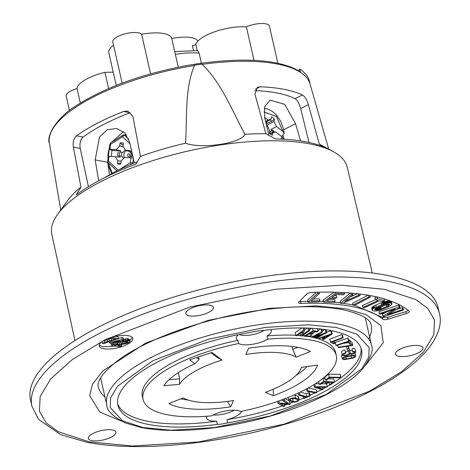 <?xml version="1.0" encoding="UTF-8"?>
<svg xmlns="http://www.w3.org/2000/svg" width="470" height="470" viewBox="0 0 470 470"><rect width="100%" height="100%" fill="white"/><g stroke="black" fill="none" stroke-linecap="round" stroke-linejoin="round"><path stroke-width="0.7" d="M104.51 177.725A124.926 42.177 -12.8 0 1 137.211 161.845M222.034 360.049A63.426 21.414 167.2 0 0 179.428 384.366L163.848 385.741A80.112 27.049 -12.8 0 1 164.618 384.613A80.112 27.049 -12.8 0 1 194.915 363.774L189.674 359.85L211.923 352.477L222.034 360.049L217.175 357.388L211.018 352.776M168.877 403.519L183.253 397.896A63.426 21.414 167.2 0 0 233.484 400.534L230.758 406.773A80.112 27.049 -12.8 0 1 168.877 403.519M273.223 395.793L265.444 392.274A63.426 21.414 167.2 0 0 301.411 367.346L317.526 365.084A80.112 27.049 -12.8 0 1 273.223 395.793L273.381 389.148M296.118 357.124A63.426 21.414 167.2 0 0 245.886 354.48L248.612 348.247A80.112 27.049 -12.8 0 1 310.5 351.501L296.118 357.124L292.71 349.38L297.904 347.348M211.635 415.856A99.07 33.446 -12.8 0 1 143.08 399.459A99.07 33.446 -12.8 0 1 238.625 343.523A17.925 6.051 167.2 0 0 267.736 339.158A99.07 33.446 -12.8 0 1 336.297 355.561A99.07 33.446 -12.8 0 1 240.746 411.497A17.925 6.051 167.2 0 0 211.635 415.856M348.299 346.137L349.651 350.532L348 350.949L346.972 348.805L348.628 348.382L349.651 350.532M324.758 377.187L328.624 374.179L340.133 374.349L340.809 377.328L340.18 377.815L329.699 377.657L326.474 380.171L325.434 380.16L324.758 377.187M321.703 379.302L323.102 378.373L325.058 378.509M328.33 378.726L333.847 379.102L334.522 382.075L330.451 384.783L329.482 384.719L328.93 382.286M315.341 383.737L319.165 383.761M321.21 383.767L325.493 383.796M308.185 387.991L316.128 389.595L316.804 392.568L315.893 393.032L306.998 391.234L306.469 388.925M300.283 392.068L306.228 393.825L308.808 392.656L309.513 392.867L310.188 395.84L304.155 398.566L303.45 398.36L305.917 397.244L298.791 395.147L299.778 394.7L306.904 396.798L306.228 393.825M285.214 398.589L289.573 401.18L290.249 404.153L289.144 404.553L280.396 403.583L284.691 406.139L283.475 406.573L277.993 403.319L279.215 402.884L287.963 403.848L283.663 401.298L284.773 400.898L290.249 404.153M280.99 400.181L283.475 400.452M300.183 333.348L300.771 335.921L302.886 331.45L296.787 335.727L295.8 335.674L295.125 332.701L301.91 327.943M304.466 329.875L307.075 328.048M309.413 329.588L311.61 328.254M314.33 336.332L314.518 337.16L318.924 333.888L312.738 337.184L311.91 337.037L311.375 333.988M313.038 333.101L315.775 331.644M317.92 330.498L320.71 329.018M322.314 330.774L325.246 329.599M326.715 332.29L330.81 330.81L331.55 331.003L332.225 333.976L323.419 339.51L322.661 339.311L324.071 338.423L321.674 337.801L319.659 338.529L318.901 338.335L331.485 333.788L330.81 330.81M334.752 343.4L333.659 343.805L330.41 342.101L329.734 339.129L341.86 334.616L342.389 334.893L343.065 337.871L332.031 341.972L334.752 343.4L334.24 341.155M335.88 345.344L335.204 342.372L347.865 338.194L348.282 338.512L348.957 341.484L336.303 345.662L335.88 345.344L348.54 341.167L347.865 338.194M294.097 394.918A3.789 1.281 -12.8 0 1 295.001 395.111L298.027 396.375A3.789 1.281 -12.8 0 1 298.491 396.821L299.167 399.8A3.789 1.281 -12.8 0 1 296.558 401.674A3.789 1.281 -12.8 0 1 292.252 401.932L289.238 400.675A3.789 1.281 -12.8 0 1 288.762 400.223A3.789 1.281 -12.8 0 1 291.371 398.349A3.789 1.281 -12.8 0 1 295.677 398.084L298.703 399.347A3.789 1.281 -12.8 0 1 299.167 399.8M352.054 348.552L352.623 351.977L352.054 348.552A3.384 1.146 -12.8 0 1 355.062 349.028L355.737 352.001A3.384 1.146 -12.8 0 1 353.693 353.581A3.384 1.146 -12.8 0 1 349.903 354.016A4.13 1.392 167.2 0 1 345.515 355.643A4.13 1.392 167.2 0 1 342.278 355.003A4.13 1.392 167.2 0 1 345.544 352.841L345.098 350.238L345.773 353.217A2.89 0.975 -12.8 0 0 343.488 354.727A2.89 0.975 -12.8 0 0 346.484 355.044A2.89 0.975 -12.8 0 0 349.128 353.475L350.338 353.211L349.592 350.25M342.278 355.003L341.602 352.03A4.13 1.392 -12.8 0 1 344.868 349.862M345.526 352.13A2.89 0.975 167.2 0 0 348.329 350.867M349.674 350.273A2.144 0.723 167.2 0 0 352.265 350.397M355.038 352.952A4.13 1.392 -12.8 0 1 355.056 353.017L355.731 355.996A4.13 1.392 -12.8 0 1 351.501 358.375L346.096 359.356A4.13 1.392 -12.8 0 1 342.278 358.804A4.13 1.392 -12.8 0 1 346.507 356.424L351.907 355.443A4.13 1.392 -12.8 0 1 355.731 355.996M342.278 358.804L341.602 355.831A4.13 1.392 -12.8 0 1 342.236 354.821M270.749 329.582A17.925 6.051 -12.8 0 1 271.29 330.598A17.925 6.051 -12.8 0 1 267.019 335.997A99.07 33.446 -12.8 0 1 295.706 335.269M297.304 335.363A99.07 33.446 -12.8 0 1 300.706 335.633M302.145 335.774A99.07 33.446 -12.8 0 1 304.143 335.997M308.408 336.596A99.07 33.446 -12.8 0 1 335.574 352.394L336.297 355.561M241.545 411.332A17.925 6.051 -12.8 0 1 226.898 419.675A124.926 42.177 167.2 0 0 282.429 405.951M284.491 405.257A124.926 42.177 167.2 0 0 287.158 404.329M290.055 403.295A124.926 42.177 167.2 0 0 293.221 402.126M299.173 399.823A124.926 42.177 167.2 0 0 303.391 398.096M310.047 395.2A124.926 42.177 167.2 0 0 315.053 392.861M316.692 392.068A124.926 42.177 167.2 0 0 321.686 389.53M322.984 388.843A124.926 42.177 167.2 0 0 325.88 387.262M327.214 386.51A124.926 42.177 167.2 0 0 330.204 384.771M333.712 382.615A124.926 42.177 167.2 0 0 361.054 348.27M352.747 345.468L350.297 343.024L349.122 343.388L351.207 345.28L338.106 347.224L338.494 347.612L352.747 345.468L352.071 342.495L349.621 340.051L348.699 340.339M348.934 342.542L343.165 343.4M267.019 335.997L267.736 339.158M143.08 399.459L142.357 396.292A99.07 33.446 -12.8 0 1 237.908 340.356A17.925 6.051 -12.8 0 1 236.328 338.541A17.925 6.051 -12.8 0 1 238.496 334.622M238.625 343.523L237.908 340.356M117.6 403.583A124.926 42.177 167.2 0 0 216.635 421.214L217.351 424.381A124.926 42.177 -12.8 0 1 117.87 405.187A124.926 42.177 -12.8 0 1 251.756 332.178A17.925 6.051 167.2 0 1 262.019 330.639A124.926 42.177 -12.8 0 1 361.506 349.833A124.926 42.177 -12.8 0 1 227.621 422.841L226.898 419.675M227.621 422.841A17.925 6.051 -12.8 0 1 217.351 424.381M216.635 421.214A17.925 6.051 -12.8 0 1 206.647 418.089A17.925 6.051 -12.8 0 1 206.988 416.25M348.123 346.161L348.628 348.382M346.431 346.419L346.972 348.805M328.624 374.179L329.3 377.152L340.809 377.328M325.434 380.16L329.3 377.152M318.66 381.522L319.295 384.331L320.264 384.395L324.012 381.904L328.031 382.175L325.504 383.855L326.474 383.92L329 382.239L332.825 382.498L329.482 384.719M325.081 381.975L325.504 383.855M323.102 378.373L323.777 381.346L334.522 382.075M319.295 384.331L323.777 381.346M314.741 384.119L315.329 386.71L327.273 386.775L326.609 383.831M313.843 384.683L314.418 387.233L315.329 386.71M322.626 387.245L323.072 389.213L322.22 389.701L314.418 387.233M327.273 386.775L326.427 387.262L316.745 387.21L323.072 389.213M307.374 388.431L307.909 390.77L306.998 391.234M307.909 390.77L316.804 392.568M308.808 392.656L309.483 395.634L306.904 396.798M299.29 392.544L299.778 394.7M298.303 393.008L298.791 395.147M302.997 396.386L303.45 398.36M309.483 395.634L310.188 395.84M284.327 398.93L284.773 400.898M283.222 399.353L283.663 401.298M278.781 400.981L279.215 402.884M277.558 401.409L277.993 403.319M284.209 404.006L284.691 406.139M295.8 335.674L303.567 330.234L303.05 327.954M309.084 328.125L309.63 330.528L301.863 335.974L300.771 335.921M307.991 328.084L308.537 330.475L309.63 330.528M304.031 327.972L304.56 330.281L302.439 334.746L308.537 330.475M303.567 330.234L304.56 330.281M310.03 333.847L310.576 336.262L305.894 335.762L309.195 333.759L312.356 334.094L313.149 333.606L309.994 333.271L313.137 331.362L317.315 331.808L318.108 331.327L313.014 330.786L312.456 328.307M303.826 334.593L304.178 336.15L309.783 336.743L310.576 336.262M312.703 331.632L313.149 333.606M317.509 328.689L318.108 331.327M304.178 336.15L313.014 330.786M314.518 337.16L315.352 337.307L322.226 334.552L316.157 337.777L316.991 337.924L326.809 332.695L326.133 329.734M315.993 337.049L316.157 337.777M325.311 329.611L325.974 332.554L326.809 332.695M321.944 329.159L322.579 331.961L316.851 336.214L325.974 332.554M321.098 329.059L321.721 331.808L322.579 331.961M311.91 337.037L321.721 331.808M318.613 337.061L318.901 338.335M322.355 337.983L322.661 339.311M331.485 333.788L332.225 333.976M341.86 334.616L342.536 337.589L343.065 337.871M330.41 342.101L342.536 337.589M348.54 341.167L348.957 341.484M352.729 351.531A3.384 1.146 -12.8 0 1 355.737 352.001M352.623 351.977A2.144 0.723 -12.8 0 1 354.527 352.277A2.144 0.723 -12.8 0 1 352.594 353.458A2.144 0.723 -12.8 0 1 350.344 353.228A2.144 0.723 -12.8 0 1 350.338 353.211M348.523 350.814L349.128 353.475M345.544 352.841L345.773 353.217M324.864 337.93L322.808 337.395L329.652 334.922L324.864 337.93L324.594 336.749M294.625 398.507L297.633 399.764A2.55 0.864 -12.8 0 1 297.957 400.07A2.55 0.864 -12.8 0 1 296.2 401.333A2.55 0.864 -12.8 0 1 293.304 401.509L290.296 400.252A2.55 0.864 -12.8 0 1 289.972 399.947A2.55 0.864 -12.8 0 1 291.729 398.683A2.55 0.864 -12.8 0 1 294.625 398.507M351.56 357.934L346.161 358.916A2.89 0.975 -12.8 0 1 343.488 358.534A2.89 0.975 -12.8 0 1 346.443 356.865L351.848 355.884A2.89 0.975 -12.8 0 1 354.521 356.266A2.89 0.975 -12.8 0 1 351.56 357.934L351.125 356.013M180.897 398.819A75.835 25.603 167.2 0 0 188.388 400.088M227.327 401.439L230.758 406.773M293.304 401.509L292.628 398.537A2.55 0.864 167.2 0 0 294.737 398.554M295.847 375.571A75.835 25.603 167.2 0 0 307.057 366.553M292.046 346.455L292.71 349.38M234.289 410.181A15.722 5.305 -12.8 0 1 233.185 410.786A15.722 5.305 -12.8 0 1 213.257 414.957M264.34 330.339A15.581 5.258 -12.8 0 1 262.777 331.221A15.581 5.258 -12.8 0 1 239.177 334.487M350.297 343.024L349.621 340.051M349.122 343.388L348.711 341.567M338.106 347.224L337.654 345.215M198.528 356.918L199.098 359.415L194.915 363.774M168.988 379.737L179.669 378.797L178.265 372.628M179.669 378.797L179.428 384.366M196.607 357.553L199.098 359.415M165.099 383.966L163.848 385.741M134.344 163.002L129.614 142.122L124.85 133.022L116.636 128.469L107.207 129.791L99.517 136.929L95.204 159.9L98.6 180.457M300.6 140.935L295.536 123.645L284.691 104.317L269.997 100.11L264.739 106.825L264.663 117.676L269.01 135.407M109.522 146.74L107.671 162.314L109.534 174.805M123.446 131.718L111.613 142.322M284.203 139.273L282.975 135.389M109.022 171.386L108.975 171.051M113.534 45.138A32.266 10.892 167.2 0 0 108.829 52.834L116.231 85.423M150.617 73.866L141.629 34.292A15.028 5.076 167.2 0 0 124.95 33.864A15.028 5.076 167.2 0 0 112.777 41.812L122.165 83.131M178.265 67.181L171.756 38.54A32.266 10.892 167.2 0 0 141.629 34.292M201.395 63.209L199.092 53.075A47.294 15.968 167.2 0 0 175.345 54.35M254.006 60.342L246.398 26.861A32.266 10.892 167.2 0 0 195.802 44.274L197.218 50.525M174.722 51.606L197.7 50.566L199.092 53.075M277.852 63.203L269.428 26.12A15.028 5.076 167.2 0 0 261.085 23.5A15.028 5.076 167.2 0 0 246.398 26.861M80.323 103.1L77.01 88.513A15.028 5.076 167.2 0 0 66.176 96.086L69.46 110.55M108.629 88.572L104.939 72.327A32.266 10.892 167.2 0 0 77.01 88.513M113.223 72.163L104.939 72.327M193.476 50.302L192.353 45.367A2.068 0.699 167.2 0 0 194.433 45.132A2.068 0.699 167.2 0 0 195.802 44.274M197.811 41.207A26.955 9.1 167.2 0 0 171.744 38.499M264.616 117.477L268.053 120.097L271.131 119.098L271.431 116.807A10.757 6.163 -117.3 0 1 274.421 119.086L274.127 121.383L276.413 126.471L282.899 131.418L284.086 133.427L282.752 135.536L281.413 136.341M283.351 139.226L282.182 136.929L275.696 131.988L272.618 132.981L272.318 135.272A10.757 6.163 -117.3 0 1 269.328 132.992L269.621 130.701L267.336 125.608L266.443 124.926M270.038 119.785A9.512 5.452 -117.3 0 1 271.736 121.266L274.421 119.086M265.626 121.613L268.053 120.097M276.413 126.471L271.196 129.326L271.854 130.783L269.463 131.917M274.991 132.217L271.196 129.326M266.29 124.327L267.254 123.369L271.736 121.266M273.375 132.734A9.512 5.452 62.7 0 0 273.364 131.935L271.854 130.783M265.826 122.429L271.131 119.098M273.364 131.935L271.56 132.945L269.375 132.605M272.618 132.981L270.321 133.927M266.907 125.284L274.127 121.383M112.283 173.307L108.194 162.708M107.877 159.806L108.077 153.461L109.463 147.198M111.243 156.434L112.013 150.347L109.457 149.378L116.255 149.636L119.703 145.929L120.079 142.98L122.235 144.648A9.512 7.103 100.9 0 1 123.211 144.519M123.058 135.184A2.068 1.528 80.3 0 1 123.522 134.99A2.068 1.528 80.3 0 1 124.568 135.29A2.068 1.246 132.9 0 0 122.523 136.764A2.068 1.128 -122.3 0 1 122.77 135.278L110.767 142.851A2.068 1.128 57.7 0 0 110.521 144.343L109.821 144.343L110.767 142.851A2.068 1.128 57.7 0 1 111.055 142.757M133.504 158.084L124.573 157.415L121.119 161.116L120.749 164.071A10.757 8.031 -79.1 0 1 117.453 163.83L117.823 160.875L115.362 156.739L108.594 156.251M131.277 164.271A2.068 1.128 -122.3 0 1 130.302 162.708L132.887 163.025A2.068 1.204 108 0 1 132.663 163.689M108.323 156.228L107.712 161.104L108.411 161.098A2.068 1.246 132.9 0 0 108.359 162.879A2.068 1.246 132.9 0 0 108.511 162.984M109.457 149.378L109.915 149.172L110.521 144.343L122.523 136.764L129.967 143.679M131.571 150.764L125.467 150.312L122.999 146.176L123.375 143.221A10.757 8.031 -79.1 0 0 120.079 142.98M125.467 150.312L129.744 151.651L130.448 152.838L132.117 153.273M131.806 151.798L129.744 151.651M120.849 163.296A9.512 7.103 100.9 0 1 120.837 163.296A9.512 7.103 100.9 0 1 119.926 163.037L117.453 163.83M132.07 152.956L130.448 152.838M129.021 157.738L129.961 156.733L131.624 156.851A9.512 7.103 -79.1 0 0 132.117 153.185M123.175 144.813L122.235 144.648M120.855 163.219L119.926 163.037M123.516 147.034L119.703 145.929M125.202 149.871L122.57 152.697L119.873 152.057L120.861 150.993L116.255 149.636M124.321 157.679A4.753 3.549 100.9 0 1 123.886 154.624A4.753 3.549 100.9 0 1 126.33 150.582M130.86 152.944A4.753 3.549 100.9 0 1 130.989 155.141A4.753 3.549 100.9 0 1 130.554 156.774M122.57 152.697L119.873 152.057M115.362 156.739L120.091 157.145L119.38 155.952L122.112 156.322L123.469 158.596M120.861 150.993L112.013 150.347M129.749 155.206A1.41 1.052 100.9 0 1 128.522 156.522A1.41 1.052 100.9 0 1 127.646 155.047A1.41 1.052 100.9 0 1 128.874 153.731A1.41 1.052 100.9 0 1 129.749 155.206M119.38 155.952L117.717 155.829A9.512 7.103 -79.1 0 1 118.211 151.939M121.113 161.169L117.823 160.875M74.942 340.574L51.829 234.283A151.458 51.136 -12.8 0 1 57.628 214.32A151.458 51.136 -12.8 0 1 73.996 198.27A151.458 51.136 -12.8 0 1 208.134 146.969A151.458 51.136 -12.8 0 1 333.365 151.675A151.458 51.136 -12.8 0 1 347.218 167.173L372.299 273.017M57.628 214.32L67.516 200.655A137.886 46.553 -12.8 0 1 80.958 187.178L76.263 194.985A147.815 49.908 -12.8 0 1 135.783 164.224L140.483 156.416A137.886 46.553 -12.8 0 1 185.515 143.233C201.971 149.231 241.145 143.415 244.993 134.32A137.886 46.553 -12.8 0 1 265.885 133.721L275.502 138.932A147.815 49.908 -12.8 0 1 328.906 149.254L319.289 144.043L308.361 104.581C306.863 99.705 304.877 96.491 302.404 94.922A135.131 45.625 167.2 0 0 260.168 86.756L257.384 87.344L254.957 94.253L265.885 133.721M438.081 307.545A208.962 70.553 167.2 0 0 218.679 285.043A208.962 70.553 167.2 0 0 30.538 400.135L31.919 406.215A208.962 70.553 -12.8 0 1 220.06 291.118A208.962 70.553 -12.8 0 1 439.462 313.619L438.081 307.545M140.483 156.416L132.887 116.349L127.728 111.067L123.616 111.472L130.155 112.741A125.431 42.347 167.2 0 0 83.078 137.07C80.399 139.572 79.454 143.362 80.241 148.444L88.442 186.661M80.958 187.178L73.361 147.11L80.241 148.444M123.616 111.472A135.131 45.625 167.2 0 0 76.54 135.806C73.772 138.309 72.715 142.075 73.361 147.11M60.73 210.031L49.391 143.062A133.65 45.126 -12.8 0 1 194.404 65.524C184.463 89.664 187.348 117.177 185.515 143.233M49.391 143.062C46.407 137.804 54.185 118.516 78.566 104.205C109.052 85.528 147.556 72.227 194.087 64.302L201.377 63.215C247.373 57.193 280.267 59.972 300.042 71.546L300.53 72.386A133.65 45.126 -12.8 0 1 310.006 83.854L328.712 149.149M244.993 134.32C231.845 110.521 222.357 84.071 202.182 64.361A133.65 45.126 -12.8 0 1 300.53 72.386L299.778 69.067A133.65 45.126 167.2 0 1 309.46 81.357L310.118 84.259M194.404 65.524L194.022 64.443M201.184 63.368L202.182 64.361M308.954 142.451L300.694 108.541C299.349 103.576 297.487 100.292 295.113 98.688A125.431 42.347 167.2 0 0 254.858 90.598M92.901 433.522A14.135 4.77 -12.8 0 1 112.418 429.991A14.135 4.77 -12.8 0 1 115.914 432.177A14.135 4.77 -12.8 0 1 103.188 439.961A14.135 4.77 -12.8 0 1 88.348 438.44A14.135 4.77 -12.8 0 1 92.901 433.522M399.964 349.234A14.135 4.77 -12.8 0 1 419.481 345.703A14.135 4.77 -12.8 0 1 422.977 347.888A14.135 4.77 -12.8 0 1 410.251 355.673A14.135 4.77 -12.8 0 1 395.411 354.151A14.135 4.77 -12.8 0 1 399.964 349.234M190.397 308.725A14.135 4.77 -12.8 0 1 209.914 305.195A14.135 4.77 -12.8 0 1 213.409 307.38A14.135 4.77 -12.8 0 1 200.684 315.164A14.135 4.77 -12.8 0 1 185.844 313.643A14.135 4.77 -12.8 0 1 190.397 308.725M103.447 348.711A17.237 5.822 167.2 0 0 122.617 346.372A17.237 5.822 167.2 0 0 132.798 338.406A17.237 5.822 167.2 0 0 114.704 336.549A17.237 5.822 167.2 0 0 99.182 346.043A17.237 5.822 167.2 0 0 103.447 348.711M388.091 319.171L406.286 313.572A4.277 1.445 167.2 0 0 409.241 311.457A4.277 1.445 167.2 0 0 409.041 311.152A185.251 62.545 167.2 0 0 311.986 292.387A4.277 1.445 167.2 0 0 306.411 294.267L298.943 301.94A4.277 1.445 167.2 0 0 298.62 302.692A4.277 1.445 167.2 0 0 301.047 303.438A157.256 53.092 -12.8 0 1 382.909 319.259A4.277 1.445 167.2 0 0 388.091 319.171L387.656 317.268L405.857 311.675L408.283 310.505M298.562 70.623L299.778 69.067M99.205 345.045L103.012 346.813L116.407 346.102M121.301 344.774L123.334 344.052M129.832 340.638L132.346 337.513M382.909 319.259L382.474 317.362L387.656 317.268M382.474 317.362L354.644 305.3M352.964 304.936L342.847 303.209M340.521 302.903L333.917 302.204M323.301 301.523L319.183 301.387M307.844 301.34L300.618 301.54L301.047 303.438M299.39 301.481L300.618 301.54M118.481 338.423L121.865 337.572L123.216 337.83L123.645 339.728L116.537 343.406L117.764 343.64L116.396 344.351L115.168 344.111L112.706 345.385L111.355 345.121L113.816 343.852L109.645 343.047L111.149 342.266L122.294 339.469L123.645 339.728M115.585 336.356L118.123 336.849L118.552 338.747L108.235 341.896L103.929 343.688L102.46 343.406L104.892 342.319L115.714 339.17L110.802 338.218L112.101 337.213M102.795 341.161L111.085 338.271M118.516 342.383L122.805 341.59M123.569 339.387L127.276 338.711L129.238 339.093L129.996 341.343L129.608 342.242L127.693 343.229L117.653 345.368L121.607 346.132L120.244 346.842L114.568 345.744L118.04 344.475L127.153 342.642L128.057 341.649L126.583 341.367L124.203 342.072L122.858 341.813L124.209 341.197L127.705 340.609L129.996 341.343M375.454 299.654L362.499 305.506L362.934 307.404L378.256 300.483L375.383 299.637L374.954 297.739L377.146 296.746M350.226 296.905L357.365 293.726M359.803 294.02L360.143 295.512L342.189 303.502L340.609 303.309L340.18 301.411L350.297 293.039M396.292 309.595L402.279 307.586L403.037 308.138L403.471 310.036L383.579 316.698L382.821 316.146L395.317 309.066L380.083 314.166L379.325 313.619L399.218 306.957L399.976 307.503L387.474 314.589L402.708 309.489L402.279 307.586M382.821 316.146L382.386 314.248L386.07 312.162M379.325 313.619L378.896 311.722L398.783 305.059L399.547 305.606L399.976 307.503M369.913 295.56L370.289 297.228L354.427 305.412L353.005 305.136L352.576 303.238L368.439 295.054M372.175 310.247L372.616 309.096L374.402 307.791L384.871 303.591L388.59 302.956L391.058 303.132L391.915 304.049L390.964 305.347L387.932 307.033L380.582 310.006L376.212 310.976L373.139 310.905L372.175 310.247L371.705 308.185L372.528 306.863L375.695 305.071L383.044 302.093L387.033 301.17L389.93 301.088L391.316 301.628L391.892 303.779M391.915 303.873L391.481 301.975M329.188 299.302L334.611 299.478L335.039 301.376L333.553 302.474L323.442 302.139L323.007 300.242L333.976 292.187M334.405 295.471L336.361 295.536L336.79 297.434L335.304 298.526L330.463 298.368L326.738 301.106L335.039 301.376M313.273 299.014L319.436 298.873L319.87 300.771L318.678 301.846L308.014 302.098L317.544 293.468L319.447 293.427L311.111 300.976L319.87 300.771M308.014 302.098L307.58 300.201L316.375 292.24M110.938 343.294L111.355 345.121M117.582 342.865L117.764 343.64M121.865 337.572L122.294 339.469M110.873 341.061L111.149 342.266M109.304 341.555L109.645 343.047M110.673 337.642L110.802 338.218M111.237 338.306L111.654 340.133M108.846 338.94L109.281 340.838M107.125 339.481L107.554 341.379M104.458 340.421L104.892 342.319M102.061 341.661L102.46 343.406M112.171 337.513L118.552 338.747M129.238 339.093L129.667 340.991M128.762 338.905L129.191 340.803M128.022 338.758L128.457 340.662M127.276 338.711L127.705 340.609M126.125 338.782L126.559 340.68M125.09 338.97L125.519 340.868M123.78 339.299L124.209 341.197M123.064 340.033L123.404 341.526M122.517 340.315L122.858 341.813M127.858 341.555L127.987 342.125M127.488 341.443L127.699 342.36M126.865 341.379L127.153 342.642M126.289 341.396L126.618 342.83M125.625 341.514L125.96 342.994M122.159 341.708L122.588 343.605M120.737 341.919L121.166 343.817M119.045 342.272L119.474 344.169M117.665 342.824L118.04 344.475M116.466 344.31L116.595 344.874M115.121 344.134L115.391 345.321M114.298 344.563L114.568 345.744M121.219 344.428L121.607 346.132M375.383 299.637L377.575 298.644L377.216 297.058M384.143 298.861L384.566 300.712L382.374 301.699L379.507 300.853L364.18 307.774L362.934 307.404M377.575 298.644L384.566 300.712M352.641 293.245L352.958 294.643L344.769 301.423L358.504 295.313L360.143 295.512M351.014 293.098L351.319 294.443L352.958 294.643M340.609 303.309L351.319 294.443M358.163 293.821L358.504 295.313M398.783 305.059L399.218 306.957M402.708 309.489L403.471 310.036M368.498 295.307L368.868 296.952L370.289 297.228M353.005 305.136L368.868 296.952M323.442 302.139L335.363 293.38L335.098 292.217M344.51 292.622L344.751 293.691L343.264 294.784L335.68 294.537L331.955 297.275L336.79 297.434M335.363 293.38L344.751 293.691M319.159 292.17L319.447 293.427M317.256 292.217L317.544 293.468M119.832 340.744L112.365 342.601L115.185 343.147L119.832 340.744M375.178 308.579L374.69 309.419L375.289 309.906L379.49 309.53L387.914 306.082L389.342 304.501L387.738 303.973L384.566 304.472L375.178 308.579M115.185 343.147L114.915 341.966M386.804 306.61L386.375 304.713L387.856 303.961L388.285 305.858M386.375 304.713L380.859 307.016L381.288 308.913M375.624 308.12L380.859 307.016M106.808 405.034A135.677 45.807 -12.8 0 1 228.961 330.304A135.677 45.807 -12.8 0 1 371.418 344.915C373.926 349.839 370.924 357.899 362.423 369.091C357.3 374.772 350.391 380.383 341.696 385.917C317.256 401.116 286.177 413.042 248.466 421.702C206.436 430.808 170.892 432.805 141.828 427.694L125.355 422.947C112.859 416.532 106.672 410.563 106.808 405.034L100.633 377.862M142.927 427.518L122.488 420.82L110.192 407.449L110.656 397.749L117.553 386.234L152.873 360.725L208.621 339.17L265.004 327.431L308.267 324.805L336.45 327.502L356.883 334.199L369.185 347.571L368.721 357.271L361.824 368.786L326.503 394.289L270.755 415.85L214.367 427.582L171.104 430.214L142.927 427.518M295.001 395.111L295.677 398.084M298.703 399.347L298.027 396.375M351.595 354.051L351.907 355.443M346.302 355.514L346.507 356.424M290.131 399.529L290.296 400.252M345.732 357.03L346.161 358.916M95.204 159.9L107.671 162.314M295.536 123.645L283.68 129.773M263.964 112.007L276.507 116.495L282.899 131.418M282.182 136.929L280.89 139.108M267.254 123.369A9.512 5.452 62.7 0 0 266.043 122.288M271.572 133.41A9.512 5.452 62.7 0 0 271.56 132.945M269.621 133.292L269.604 132.781M128.704 139.138L124.568 135.29L126.465 134.966M133.656 163.278L132.887 163.025L133.41 158.872M130.913 157.879L130.302 162.708L118.881 169.923M118.246 170.234L108.411 161.098L109.022 156.269M121.748 152.633L121.289 156.263M119.333 155.952A9.512 7.103 100.9 0 1 119.803 152.333M194.48 65.277A26.167 8.836 -12.8 0 1 201.994 64.155M300.694 108.541L308.361 104.581M368.691 338.952A139.931 47.247 167.2 0 0 371.177 324.682C370.695 324.723 372.751 316.474 342.389 309.607C322.72 305.882 298.068 305.741 268.441 309.184C211.136 315.687 146.329 338.329 116.789 361.354C94.006 379.543 98.494 386.599 98.277 386.681A139.931 47.247 167.2 0 0 105.016 397.156M76.54 135.806L83.078 137.07M260.168 86.756L255.422 89.212M302.404 94.922L295.113 98.688M365.501 365.349L383.232 342.748L380.935 325.663L366.353 314.812L346.672 308.919L316.016 305.888L269.392 308.379L208.292 320.329L145.859 342.965L102.807 370.953L92.584 384.119L89.617 395.552L99.752 412.031L120.966 420.909M384.583 289.332L415.762 299.549L427.688 308.261L434.521 319.947L433.81 334.74L423.294 352.3L401.674 371.647L369.414 391.21L284.374 424.099L198.363 442L132.37 446.012L89.382 441.894L58.209 431.677L46.277 422.965L39.445 411.279L40.156 396.486L50.678 378.926L72.298 359.579L104.552 340.016L189.592 307.127L275.608 289.226L341.602 285.214L384.583 289.332M406.286 313.572L405.857 311.675M391.316 301.628L391.745 303.526M391.128 301.464L391.557 303.362M390.623 301.235L391.058 303.132M389.93 301.088L390.359 302.986M389.654 301.059L390.088 302.956M389.266 301.035L389.695 302.933M388.843 301.029L389.272 302.933M388.502 301.041L388.937 302.938M388.155 301.059L388.59 302.956M387.797 301.088L388.226 302.986M387.415 301.123L387.85 303.021M387.033 301.17L387.462 303.074M386.646 301.229L387.074 303.127M386.099 301.323L386.534 303.221M385.553 301.429L385.988 303.326M385.001 301.552L385.429 303.45M384.437 301.693L384.871 303.591M383.743 301.881L384.172 303.779M383.044 302.093L383.473 303.996M382.363 302.322L382.797 304.225M381.188 302.774L381.616 304.672M375.695 305.071L376.123 306.969M373.973 305.894L374.402 307.791M373.48 306.181L373.914 308.079M373.133 306.411L373.562 308.308M372.81 306.64L373.245 308.537M372.528 306.863L372.963 308.767M372.346 307.033L372.775 308.931M372.181 307.198L372.616 309.096M372.04 307.356L372.475 309.26M371.929 307.515L372.357 309.413M371.835 307.668L372.264 309.565M371.764 307.821L372.199 309.718M371.717 308.003L372.146 309.9M371.741 308.349L372.14 310.094M389.366 304.724L389.289 304.396M389.33 304.842L389.207 304.307M389.283 304.942L389.131 304.249M389.225 305.036L389.037 304.196M389.154 305.136L388.925 304.143M389.06 305.241L388.802 304.102M388.954 305.347L388.666 304.066M388.837 305.453L388.514 304.031M388.708 305.565L388.355 304.008M388.508 305.712L388.114 303.984M387.914 306.082L387.48 304.178M380.471 309.225L380.036 307.327M379.942 309.395L379.507 307.498M379.49 309.53L379.061 307.633M379.131 309.624L378.703 307.727M378.773 309.712L378.338 307.815M378.415 309.789L377.986 307.891M378.068 309.853L377.633 307.956M377.721 309.912L377.287 308.014M377.469 309.947L377.04 308.05M377.222 309.977L376.793 308.079M376.981 310L376.552 308.097M376.758 310.012L376.323 308.114M376.535 310.024L376.106 308.126M376.323 310.024L375.888 308.126M376.053 310.018L375.647 308.22M375.806 310L375.436 308.367M375.289 309.906L375.019 308.731M374.919 309.748L374.766 309.066M374.802 309.642L374.707 309.225M365.243 317.744L371.418 344.915M288.128 397.432L288.762 400.223M264.387 108.135L264.898 108.464M281.8 136.106L281.888 136.705M284.086 133.427L283.475 128.78L280.672 121.248L276.166 114.786L272.218 111.302L267.295 108.905L264.322 108.435M111.637 173.653L108.024 164.659M122.77 135.278L126.148 134.537M107.712 161.104L108.359 162.879L116.965 170.874M109.21 149.219L109.821 144.343M325.222 147.257L333.365 151.675M31.919 406.215L38.616 419.457L60.565 434.591L86.915 442.294C113.006 447.205 144.384 447.898 181.05 444.373C245.046 438.298 317.708 418.171 368.104 392.491C393.654 379.584 412.795 366.083 425.526 352.001C440.443 334.799 441.653 321.498 439.462 313.619M391.475 301.928L391.904 303.826M371.723 308.273L372.152 310.171"/></g></svg>
